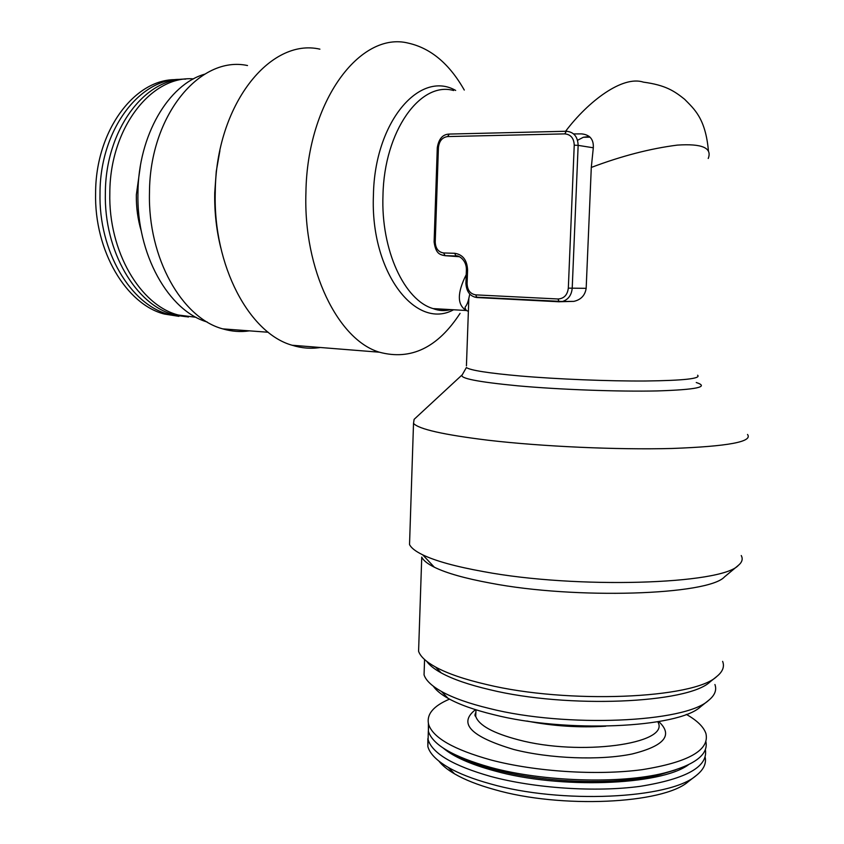 <?xml version="1.0" encoding="UTF-8"?>
<svg xmlns="http://www.w3.org/2000/svg" width="844" height="844" viewBox="0 0 844 844"><rect width="100%" height="100%" fill="white"/><g stroke="black" fill="none" stroke-linecap="round" stroke-linejoin="round"><path stroke-width="1.27" d="M438.901 761.098C442.235 765.434 447.457 769.686 454.547 773.853C464.685 779.761 477.947 784.983 494.331 789.541C560.405 808.826 663.162 803.994 688.335 781.607L696.194 775.552C703.463 769.833 706.46 763.757 705.194 757.321M427.845 738.648L427.855 746.581C429.775 753.565 436.527 760.476 448.132 767.323C458.819 773.526 472.851 779.012 490.227 783.812C560.374 804.142 669.936 799.046 696.194 775.552M428.319 731.073L428.098 739.65C432.371 753.46 453.175 765.708 490.512 776.396C534.326 788.275 595.4 792.4 640.322 786.323C686.573 778.833 708.253 766.584 705.362 749.577M443.353 748.174C453.597 756.804 470.593 764.369 494.331 770.836C559.361 789.193 660.409 785.521 688.377 764.812M455.37 754.884C465.308 760.286 478.063 765.097 493.613 769.317L494.373 769.528C543.895 783.126 617.27 785.469 659.343 774.813L675.453 769.918M428.393 723.487L428.383 731.294C432.624 744.756 453.175 756.741 490.058 767.238L490.849 767.46C542.85 781.713 620.234 784.192 664.344 773.02C694.475 765.149 708.338 754.758 705.943 741.876M449.514 699.127C433.278 706.006 426.315 714.414 428.615 724.352C432.919 737.74 453.755 749.63 491.134 760.033C535.36 771.68 597.088 775.71 642.136 769.675C688.472 762.248 709.73 750.2 705.932 733.552C703.643 726.853 697.091 720.459 686.288 714.372M526.867 721.029C552.873 726.125 579.174 727.844 605.76 726.199M204.67 74.177C168.325 84.579 138.374 135.462 137.952 192.77C136.295 254.403 168.737 310.993 207.181 321.997M247.514 65.537C200.112 55.198 149.673 115.396 149.483 192.516C147.658 258.306 182.315 318.251 222.763 328.875C231.71 331.513 240.603 332.177 249.444 330.859M219.925 150.57L216.275 171.321L214.735 192.748C214.376 211.823 216.402 230.201 220.801 247.883M319.908 49.163C269.996 37.569 215.885 105.078 215.262 192.115C212.994 266.271 249.55 333.38 292.087 345.238C301.561 348.213 310.993 348.962 320.372 347.496M460.064 313.367C437.762 347.686 410.891 360.631 379.441 352.212C338.36 340.153 303.207 270.112 305.929 192.411C307.142 101.185 360.314 30.743 408.475 43.171C430.82 48.224 449.419 63.849 464.274 90.055M424.321 666.887L424.057 674.862C425.851 680.38 431.653 685.919 441.465 691.468C452.954 697.861 468.947 703.537 489.457 708.496C565.86 727.918 685.476 722.643 708.654 700.33C714.836 695.319 716.925 690.044 714.921 684.505M426.674 661.285C429.406 665.167 434.249 669.039 441.19 672.89C452.732 679.22 469.064 684.853 490.164 689.78C567.326 708.686 688.05 703.485 710.142 681.804L716.904 676.382C722.759 671.613 724.669 666.602 722.633 661.369M418.846 643.444L418.582 651.283C420.386 656.505 426.051 661.77 435.588 667.055C447.584 673.596 464.611 679.431 486.682 684.537C567.463 704.17 694.274 698.779 716.904 676.382M418.582 651.283L421.747 557.103C423.277 560.427 427.486 563.792 434.365 567.221C446.36 573.129 465.076 578.425 490.501 583.12C575.576 599.578 708.369 595.136 724.542 576.853L738.416 565.311C742.161 562.178 743.1 558.918 741.243 555.542M409.73 538.324L409.53 544.538C411.144 547.904 415.543 551.343 422.707 554.835C435.525 561.028 455.781 566.609 483.454 571.599C576.252 589.091 722 584.491 738.416 565.311M433.331 686.214C436.084 690.297 441.011 694.338 448.101 698.347C459.052 704.476 474.212 709.909 493.592 714.636C565.744 733.141 678.207 728.098 700.615 706.723L708.654 700.33M747.531 434.47C753.027 441.75 727.844 446.413 671.993 448.47C617.449 449.936 541.89 446.508 488.338 440.251C443.68 434.787 418.74 429.174 413.518 423.393L414.109 419.352L461.974 375.031M468.378 311.288L466.299 310.497C457.068 304.948 457.037 293.005 466.226 274.648M708.221 158.493C712.389 147.922 702.102 143.459 677.363 145.105C650.175 148.576 621.479 156.024 591.296 167.439L586.169 288.321C585.071 295.389 580.967 299.736 573.867 301.371L564.53 301.466M185.712 79.104C144.493 78.197 105.458 130.261 105.363 192.938C103.854 251.544 136.169 305.254 173.991 314.728L188.486 317.006M193.508 78.882C151.266 75.348 109.889 128.204 109.825 192.959C108.296 251.712 140.568 305.539 178.358 315.023L196.146 317.312M180.838 79.399C139.429 78.175 100.077 130.176 100.014 192.917C98.526 251.343 130.883 304.906 168.758 314.358L185.88 316.669M175.995 79.652C134.692 78.787 95.657 130.577 95.604 192.896C94.138 251.185 126.526 304.621 164.443 314.063L178.939 316.342M565.596 131.274C588.352 101.111 622.619 75.285 643.36 82.132C665.652 85.128 674.293 91.036 684.568 99.223C694.084 109.003 705.552 118.097 708.454 151.139M573.614 133.922L581.621 133.89C589.872 134.734 593.765 139.365 593.311 147.784L591.296 167.439M469.77 294.081L468.842 298.312L468.346 312.069M484.815 765.782L488.138 767.787M475.52 709.667C457.891 723.34 470.657 736.622 513.817 749.493C549.739 758.714 600.284 760.634 632.188 753.966C664.544 745.896 673.396 735.092 658.742 721.578M475.942 710.796L475.731 716.398C478.854 725.334 493.054 733.141 518.332 739.808C579.828 756.319 669.535 743.954 658.151 722.453M589.26 136.475L583.362 137.266L577.56 140.283M453.555 309.769C415.86 330.732 370.052 272.232 373.428 195.101C374.546 122.137 419.573 69.693 455.665 90.435M453.618 90.519C420.375 80.94 384.115 131.168 382.976 195.333C380.813 250.246 404.55 300.506 433.13 308.598L442.372 310.349L451.593 309.653M696.258 382.522C709.656 386.868 696.711 389.675 657.423 390.92C618.768 391.795 559.846 389.633 517.836 385.824C477.398 381.921 458.883 378.228 462.28 374.757L466.363 367.562C470.435 370.337 488.423 373.153 520.326 375.991C557.536 379.188 608.524 381.245 645.607 381.003C683.819 380.528 701.153 378.608 697.619 375.232M466.426 365.874L468.842 298.322C466.321 309.505 463.388 305.085 466.299 310.497L433.13 308.598C438.817 310.835 444.693 311.183 450.77 309.611M467.65 302.405L468.726 301.624M140.336 166.257L136.338 194.848C136.158 207.497 137.825 219.651 141.338 231.288M564.794 133.88L447.637 136.57C442.235 137.35 439.165 141.032 438.416 147.616L435.23 241.964C435.536 248.474 438.342 252.134 443.649 252.957L454.726 253.295C462.807 254.529 467.101 260.11 467.576 270.017L467.101 283.584C467.397 290.178 470.277 293.934 475.742 294.873L558.053 298.987C564.014 298.607 567.432 294.989 568.328 288.142L574.236 145.189C573.92 138.205 570.766 134.439 564.794 133.88L566.335 131.253C573.814 131.938 577.75 136.644 578.151 145.368L593.311 147.784M574.236 145.189L578.151 145.368L572.211 288.258C571.525 295.189 568.286 299.599 562.484 301.487L474.507 297.067M568.328 288.142L586.169 288.321M447.637 136.57L449.251 134.069L566.06 131.263M437.287 147.753L437.287 147.721C438.669 139.239 442.372 134.713 448.375 134.133L448.924 134.09M459.294 256.713L445.073 255.69L457.237 256.112M443.649 252.957L445.073 255.69L442.087 255.078M454.726 253.295L455.897 256.006L457.047 256.08M467.576 270.017L466.394 269.964L465.909 283.5M466.394 269.964C466.648 259.235 457.617 254.877 455.897 256.006L444.83 255.648C441.106 254.593 435.873 255.141 434.111 241.943L435.23 241.964M467.101 283.584L465.909 283.51C466.532 291.824 470.171 296.497 476.849 297.531L477.134 297.584M434.111 241.943L437.287 147.721L438.416 147.616M475.742 294.873L476.849 297.531L559.361 301.793M558.053 298.987L559.087 301.741L573.867 301.371M454.547 773.853L448.132 767.323M427.855 746.581L428.098 739.65M493.613 769.317L490.058 767.238M428.383 731.294L428.615 724.352M475.879 712.283C474.729 714.657 474.676 716.029 475.731 716.398L475.974 709.804M583.288 137.287L590.019 137.139M222.763 328.875L268.223 332.251M292.087 345.238L379.441 352.212M164.443 314.063L168.758 314.358M173.991 314.728L178.358 315.023M409.53 544.538L413.518 423.393M448.101 698.347L441.465 691.468M434.365 567.221L422.707 554.835M441.19 672.89L435.588 667.055M424.057 674.862L424.574 659.512M659.343 774.813L664.344 773.02"/></g></svg>
